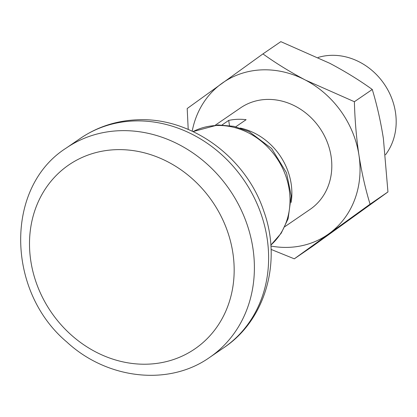 <?xml version="1.0" encoding="UTF-8"?>
<svg xmlns="http://www.w3.org/2000/svg" width="417" height="417" viewBox="0 0 417 417"><rect width="100%" height="100%" fill="white"/><g stroke="black" fill="none" stroke-linecap="round" stroke-linejoin="round"><path stroke-width="0.63" d="M294.308 258.827L312.187 246.577L387.951 191.935L370.067 204.184L294.308 258.827L271.06 249.408M188.213 129.416L187.191 108.54L262.95 53.902C275.778 63.144 289.93 71.86 305.395 80.054L354.387 101.722C354.857 119.966 356.379 137.787 358.954 155.197C361.737 172.695 365.438 189.026 370.067 204.184M354.387 101.722L372.272 89.473C359.438 80.226 345.292 71.51 329.821 63.316L280.834 41.648L262.95 53.902M372.272 89.473C376.942 104.834 380.643 121.165 383.379 138.46L387.951 191.935M192.206 131.183A92.282 80.888 55.6 0 1 221.797 83.463A92.282 80.888 55.6 0 1 305.395 80.054A92.282 80.888 55.6 0 1 358.954 155.197A92.282 80.888 55.6 0 1 328.914 233.749A92.282 80.888 55.6 0 1 270.888 246.046M235.772 126.778L246.113 119.689A61.523 53.923 -124.4 0 0 237.294 119.319A61.523 53.923 -124.4 0 0 228.698 120.404L222.11 124.918M240.218 128.04A61.523 53.923 55.6 0 1 291.165 202.412M215.407 125.1L240.588 107.852A61.523 53.923 55.6 0 1 266.301 99.449A61.523 53.923 55.6 0 1 327.09 141.702A61.523 53.923 55.6 0 1 310.123 209.36L284.941 226.608M318.108 57.457A61.523 53.923 55.6 0 1 330.671 55.352A61.523 53.923 55.6 0 1 387.768 89.801A61.523 53.923 55.6 0 1 385.496 154.78M229.486 125.548L228.698 120.404M30.822 261.042A111.506 97.74 55.6 0 1 115.426 149.698A111.506 97.74 55.6 0 1 232.848 252.801A111.506 97.74 55.6 0 1 148.243 364.145A111.506 97.74 55.6 0 1 30.822 261.042M119.272 130.724A126.888 111.224 55.6 0 1 244.643 217.872A126.888 111.224 55.6 0 1 209.652 357.416C168.692 386.512 107.028 379.272 66.803 341.992C6.172 291.092 4.644 187.092 66.235 148.056A126.888 111.224 55.6 0 1 119.272 130.724M66.235 148.056L80.465 138.308A126.888 111.224 55.6 0 1 133.503 120.977A126.888 111.224 55.6 0 1 258.874 208.119A126.888 111.224 55.6 0 1 223.882 347.669L209.652 357.416M193.061 131.584A69.212 60.668 55.6 0 1 216.314 125.522A69.212 60.668 55.6 0 1 283.226 169.61A69.212 60.668 55.6 0 1 270.826 245.102M223.882 347.669C265.78 319.896 281.986 261.271 263.846 211.283C246.082 157.219 191.064 116.791 136.776 119.82C116.103 120.737 97.333 126.898 80.465 138.308M270.826 245.133L281.199 233.212L288.095 218.784L291.238 195.954L286.521 172.8L271.623 148.504L249.043 131.564L233.755 126.315L217.95 124.944L193.029 131.574"/></g></svg>
